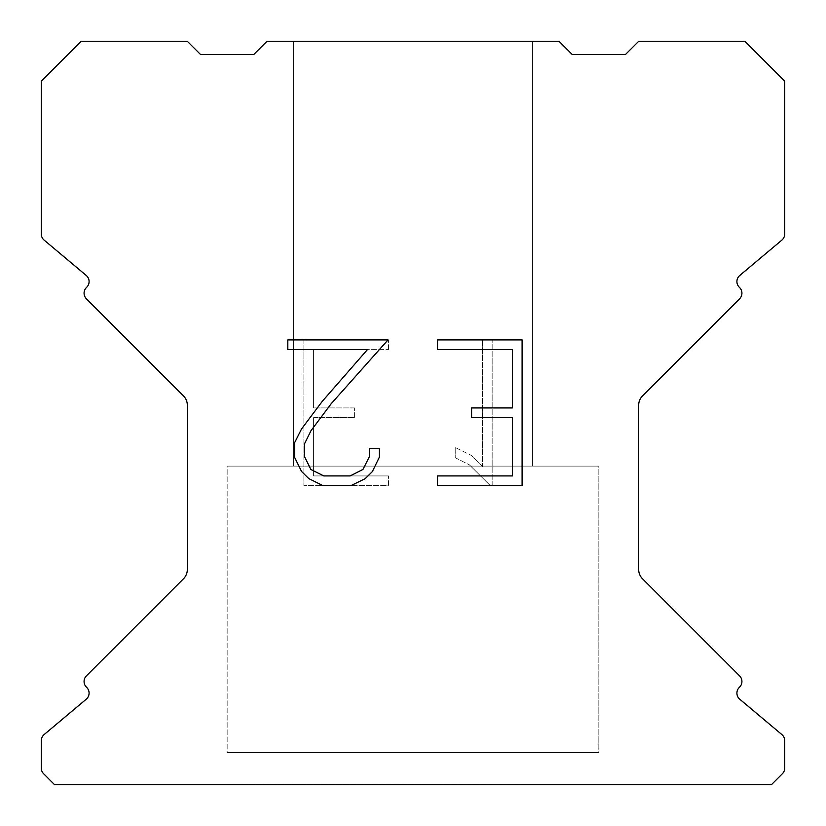 <?xml version="1.0" encoding="UTF-8"?>
<svg xmlns="http://www.w3.org/2000/svg" width="826" height="826" viewBox="0 0 826 826"><rect width="100%" height="100%" fill="white"/><g stroke="black" fill="none" stroke-linecap="round" stroke-linejoin="round"><path stroke-width="0.62" stroke-dasharray="4.13 3.1" d="M532.471 41.3L293.529 41.3L293.529 466.101L532.471 466.101L293.529 466.101L532.471 466.101L532.471 41.3L293.529 41.3L293.529 466.101L532.471 466.101L293.529 466.101L532.471 466.101L532.471 41.3L293.529 41.3L293.529 466.101L532.471 466.101L532.471 41.3L293.529 41.3L293.529 466.101L532.471 466.101L532.471 41.3L293.529 41.3L532.471 41.3M227.15 784.432L598.85 784.7L227.15 784.432M598.85 466.101L227.15 466.101L227.15 752.579L598.85 752.579L227.15 752.579L598.85 752.579L598.85 466.101L227.15 466.101L227.15 752.579L598.85 752.579L227.15 752.579L598.85 752.579L598.85 466.101L227.15 466.101L227.15 752.579L598.85 752.579L598.85 466.101L227.15 466.101L227.15 752.579L598.85 752.579L598.85 466.101L227.15 466.101L598.85 466.101M512.388 417.636L512.388 475.921L437.543 475.921L437.543 485.626L522.104 485.626L522.104 339.92L437.543 339.92L437.543 349.635L512.388 349.635L512.388 407.92L471.605 407.92L471.605 417.636L512.388 417.636M379.258 457.418L379.258 448.683L369.398 448.683L369.398 456.664L362.944 469.457L350.141 475.921L323.761 475.921L310.865 469.478L304.505 456.664L304.505 443.872L311.051 430.583L331.257 403.646L387.983 339.92L287.809 339.92L287.809 349.635L367.405 349.635L322.15 401.498L301.573 428.911L294.552 442.85L294.552 457.274L301.573 471.491L308.779 478.605L322.914 485.626L350.895 485.626L365.123 478.719L372.33 471.646L379.258 457.418M313.612 475.921L313.612 417.636L313.612 475.921L388.457 475.921L313.612 475.921M313.612 417.636L354.395 417.636L313.612 417.636M354.395 417.636L354.395 407.92L354.395 417.636M354.395 407.92L313.612 407.92L354.395 407.92M313.612 407.92L313.612 349.635L313.612 407.92M313.612 349.635L388.457 349.635L313.612 349.635M388.457 349.635L388.457 339.92L388.457 349.635M388.457 485.626L388.457 475.921L388.457 485.626L303.896 485.626L388.457 485.626M303.896 339.92L303.896 485.626L303.896 339.92L388.457 339.92L303.896 339.92M455.209 447.455L455.209 457.687L455.209 447.455L471.336 455.415L455.209 447.455M455.209 457.687L469.436 464.883L455.209 457.687M469.436 464.883L490.097 485.44L469.436 464.883M490.097 485.44L492.151 485.44L490.097 485.44M492.151 485.44L492.151 339.734L492.151 485.44M482.436 466.597L471.336 455.415L482.436 466.597L482.436 339.734L482.436 466.597M492.151 339.734L482.436 339.734L492.151 339.734M266.974 41.3L253.696 54.578L200.604 54.578L187.326 41.3L81.124 41.3L41.3 81.124L41.3 234.026A7.961 7.961 0 0 0 44.15 240.129L86.245 275.461A7.961 7.961 0 0 1 86.761 287.19L86.41 287.551A7.961 7.961 0 0 0 86.41 298.816L183.434 395.84A13.278 13.278 0 0 1 187.326 405.225L187.326 569.455A13.278 13.278 0 0 1 183.434 578.84L86.41 675.864A7.961 7.961 0 0 0 86.41 687.129L86.761 687.49A7.961 7.961 0 0 1 86.245 699.219L44.15 734.551A7.961 7.961 0 0 0 41.3 740.654L41.3 768.128A7.961 7.961 0 0 0 43.633 773.755L54.578 784.7L771.422 784.7L782.367 773.755A7.961 7.961 0 0 0 784.7 768.128L784.7 740.654A7.961 7.961 0 0 0 781.85 734.551L739.755 699.219A7.961 7.961 0 0 1 739.239 687.49L739.59 687.129A7.961 7.961 0 0 0 739.59 675.864L642.566 578.84A13.278 13.278 0 0 1 638.674 569.455L638.674 405.225A13.278 13.278 0 0 1 642.566 395.84L739.59 298.816A7.961 7.961 0 0 0 739.59 287.551L739.239 287.19A7.961 7.961 0 0 1 739.755 275.461L781.85 240.129A7.961 7.961 0 0 0 784.7 234.026L784.7 81.124L744.876 41.3L638.674 41.3L625.396 54.578L572.304 54.578L559.026 41.3L266.974 41.3M598.85 784.7L227.15 784.7L598.85 784.7"/><path stroke-width="1.24" d="M512.388 475.921L512.388 417.636L471.605 417.636L471.605 407.92L512.388 407.92L512.388 349.635L437.543 349.635L437.543 339.92L522.104 339.92L522.104 485.626L437.543 485.626L437.543 475.921L512.388 475.921M379.258 448.683L379.258 457.418L372.33 471.646L365.123 478.719L350.895 485.626L322.914 485.626L308.779 478.605L301.573 471.491L294.552 457.274L294.552 442.85L301.573 428.911L322.15 401.498L367.405 349.635L287.809 349.635L287.809 339.92L387.983 339.92L331.257 403.646L311.051 430.583L304.505 443.872L304.505 456.664L310.865 469.478L323.761 475.921L350.141 475.921L362.944 469.457L369.398 456.664L369.398 448.683L379.258 448.683M559.026 41.3L266.974 41.3L253.696 54.578L200.604 54.578L187.326 41.3L81.124 41.3L41.3 81.124L41.3 234.026A7.961 7.961 0 0 0 44.15 240.129L86.245 275.461A7.961 7.961 0 0 1 86.761 287.19L86.41 287.551A7.961 7.961 0 0 0 86.41 298.816L183.434 395.84A13.278 13.278 0 0 1 187.326 405.225L187.326 569.455A13.278 13.278 0 0 1 183.434 578.84L86.41 675.864A7.961 7.961 0 0 0 86.41 687.129L86.761 687.49A7.961 7.961 0 0 1 86.245 699.219L44.15 734.551A7.961 7.961 0 0 0 41.3 740.654L41.3 768.128A7.961 7.961 0 0 0 43.633 773.755L54.578 784.7L771.422 784.7L782.367 773.755A7.961 7.961 0 0 0 784.7 768.128L784.7 740.654A7.961 7.961 0 0 0 781.85 734.551L739.755 699.219A7.961 7.961 0 0 1 739.239 687.49L739.59 687.129A7.961 7.961 0 0 0 739.59 675.864L642.566 578.84A13.278 13.278 0 0 1 638.674 569.455L638.674 405.225A13.278 13.278 0 0 1 642.566 395.84L739.59 298.816A7.961 7.961 0 0 0 739.59 287.551L739.239 287.19A7.961 7.961 0 0 1 739.755 275.461L781.85 240.129A7.961 7.961 0 0 0 784.7 234.026L784.7 81.124L744.876 41.3L638.674 41.3L625.396 54.578L572.304 54.578L559.026 41.3"/></g></svg>
